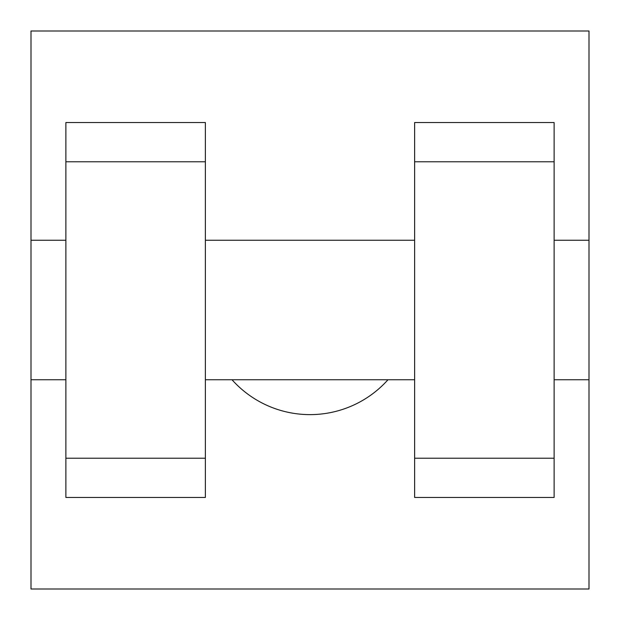 <?xml version="1.0" encoding="UTF-8"?>
<svg xmlns="http://www.w3.org/2000/svg" width="620" height="620" viewBox="0 0 620 620"><rect width="100%" height="100%" fill="white"/><g stroke="black" fill="none" stroke-linecap="round" stroke-linejoin="round"><path stroke-width="0.93" d="M232.019 379.75A104.625 104.625 0 0 0 387.981 379.75M31 379.75L31 31L589 31L589 589L31 589L31 379.75L65.875 379.75M414.625 161.781L414.625 497.449L554.125 497.449L554.125 122.551L414.625 122.551L414.625 161.781L554.125 161.781M65.875 161.781L65.875 497.449L205.375 497.449L205.375 122.551L65.875 122.551L65.875 161.781L205.375 161.781M554.125 379.75L589 379.75L589 240.25L554.125 240.25M31 240.25L65.875 240.25M65.875 458.219L205.375 458.219M414.625 458.219L554.125 458.219M65.875 497.449L205.375 497.449M414.625 497.449L554.125 497.449M205.375 379.75L414.625 379.75M205.375 240.25L414.625 240.25"/></g></svg>
